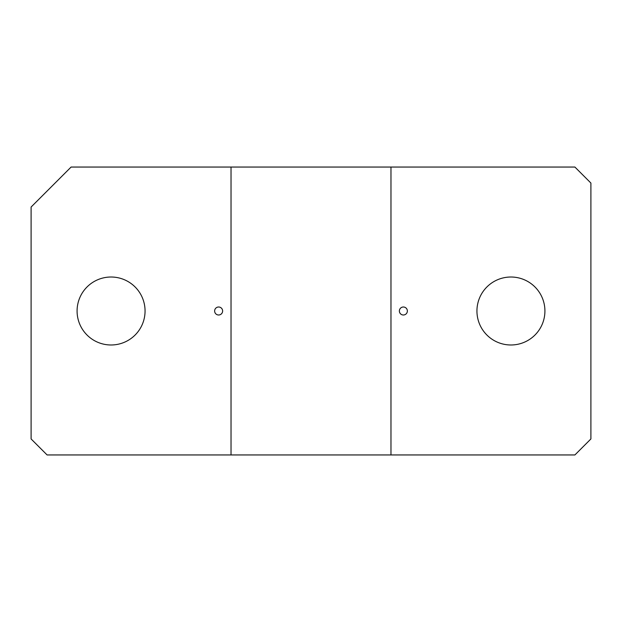 <?xml version="1.0" encoding="UTF-8"?>
<svg xmlns="http://www.w3.org/2000/svg" width="622" height="622" viewBox="0 0 622 622"><rect width="100%" height="100%" fill="white"/><g stroke="black" fill="none" stroke-linecap="round" stroke-linejoin="round"><path stroke-width="0.93" d="M145.058 311A33.985 33.985 0 0 0 111.074 277.015A33.985 33.985 0 0 0 77.081 311A33.985 33.985 0 0 0 111.074 344.985A33.985 33.985 0 0 0 145.058 311M71.087 167.054L31.1 207.04L31.1 438.953L47.093 454.946L231.026 454.946L231.026 167.054L71.087 167.054M231.026 454.946L574.907 454.946L590.9 438.953L590.9 183.047L574.907 167.054L231.026 167.054M390.974 454.946L390.974 167.054M544.919 311A33.985 33.985 0 0 0 510.926 277.015A33.985 33.985 0 0 0 476.942 311A33.985 33.985 0 0 0 510.926 344.985A33.985 33.985 0 0 0 544.919 311M214.637 311A3.996 3.996 0 0 0 218.633 314.996A3.996 3.996 0 0 0 222.629 311A3.996 3.996 0 0 0 218.633 307.004A3.996 3.996 0 0 0 214.637 311M399.371 311A3.996 3.996 0 0 0 403.367 314.996A3.996 3.996 0 0 0 407.363 311A3.996 3.996 0 0 0 403.367 307.004A3.996 3.996 0 0 0 399.371 311"/></g></svg>
